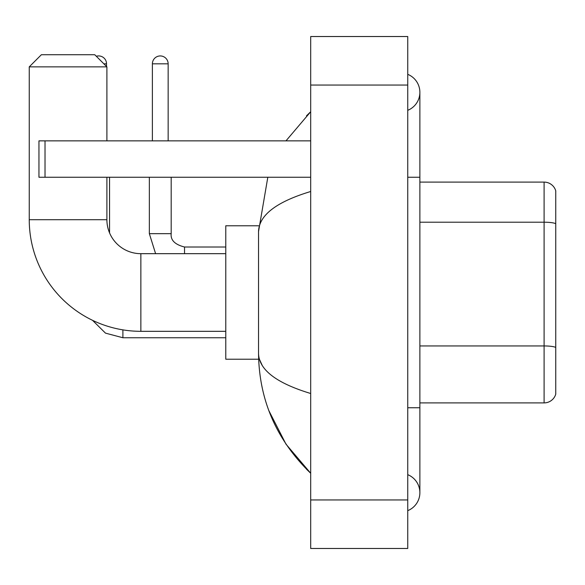 <?xml version="1.0" encoding="UTF-8"?>
<svg xmlns="http://www.w3.org/2000/svg" width="585" height="585" viewBox="0 0 585 585"><rect width="100%" height="100%" fill="white"/><g stroke="black" fill="none" stroke-linecap="round" stroke-linejoin="round"><path stroke-width="0.88" d="M555.75 190.842A12.131 12.131 0 0 0 544.101 182.103A12.131 12.131 0 0 1 555.75 190.842L555.75 394.158A12.131 12.131 0 0 1 544.101 402.897L419.876 402.897M555.75 223.887L555.75 223.719A12.131 2.106 180 0 0 544.101 222.205L544.101 182.103L419.876 182.103M407.745 407.745L419.876 407.745L419.876 92.335A19.407 19.407 0 0 1 407.745 110.324A19.407 19.407 0 0 0 407.745 74.339A19.407 19.407 0 0 1 419.876 92.335A19.407 19.407 0 0 0 407.745 74.339A19.407 19.407 0 0 1 419.876 92.335M407.745 510.661A19.407 19.407 0 0 0 407.745 474.676A19.407 19.407 0 0 1 407.745 510.661A19.407 19.407 0 0 0 419.876 492.665A19.407 19.407 0 0 1 407.745 510.661M310.693 191.5C276.383 201.847 258.994 215.214 258.533 231.602L258.533 353.398C258.921 369.735 276.31 383.095 310.693 393.5M310.693 548.474L407.745 548.474L407.745 36.526L310.693 36.526L310.693 548.474M258.533 231.602L267.813 177.255M285.97 140.861L310.693 111.742L285.97 140.861M268.873 410.677L285.985 444.169L310.693 473.258C276.442 440 259.053 400.052 258.533 353.398M262.175 365.289L259.396 359.219M225.781 331.322L140.861 331.322A111.611 111.611 0 0 1 29.25 219.711L29.25 66.858L41.381 54.727L94.763 54.727L106.894 66.858L29.25 66.858M140.861 331.322L140.861 253.678A33.967 33.967 0 0 1 106.894 219.711L106.894 177.255M106.894 140.861L106.894 66.858M258.636 225.781L225.781 225.781L225.781 359.219L258.636 359.219M96.32 56.284A7.883 7.883 0 0 1 106.528 63.823L106.528 66.493M109.556 232.91L109.556 177.255M152.385 140.861L152.385 63.823A7.883 7.883 0 0 1 160.268 55.941A7.883 7.883 0 0 1 168.151 63.823L168.151 140.861M45.023 177.255L38.954 177.255L38.954 140.861L45.023 140.861L45.023 177.255L310.693 177.255M310.693 140.861L45.023 140.861M555.75 347.461A12.131 2.106 180 0 0 544.101 345.947L544.101 222.205L419.876 222.205M544.101 402.897L544.101 345.947L419.876 345.947M407.745 177.255L419.876 177.255M310.693 499.948L407.745 499.948M310.693 85.052L407.745 85.052M29.25 219.711L106.894 219.711M122.901 329.867L122.901 337.75L105.483 333.136L92.525 320.309L105.483 333.136L122.901 337.75L225.781 337.75M103.859 63.823L106.528 63.823M155.603 253.678L149.351 233.664L155.603 253.678L149.351 233.664L171.164 233.664M152.385 63.823L168.151 63.823M171.186 177.255L171.186 233.664C170.454 240.135 174.9 244.581 184.531 247.009C174.9 244.581 170.454 240.135 171.186 233.664C170.454 240.135 174.9 244.581 184.531 247.009L184.531 253.678M419.876 407.745L419.876 492.665M310.693 111.742L306.474 115.815M310.693 473.258L306.474 469.185M225.781 253.678L140.861 253.678M225.781 247.009L184.531 247.009M149.351 233.664L149.351 177.255"/></g></svg>
